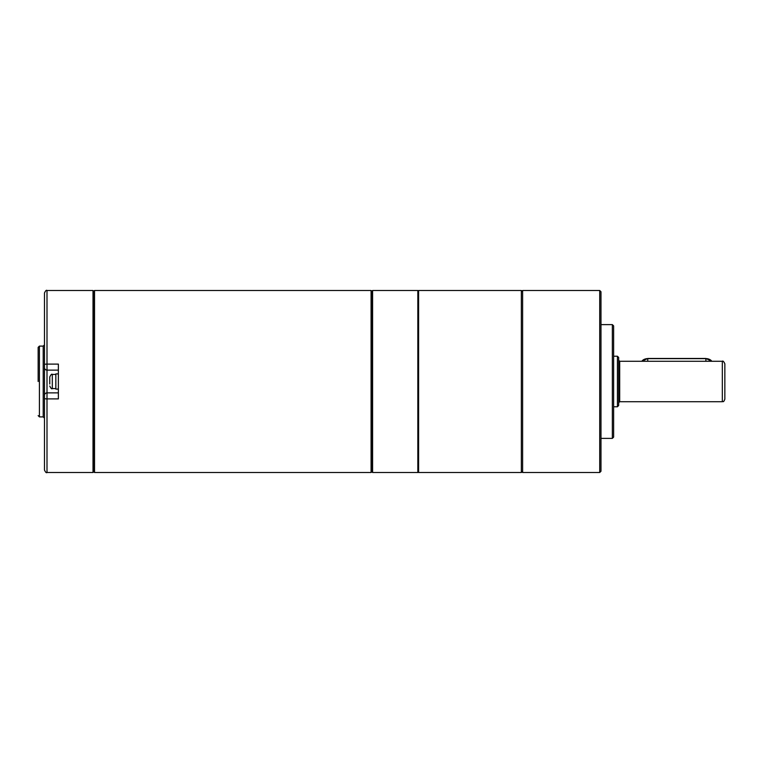 <?xml version="1.0" encoding="UTF-8"?>
<svg xmlns="http://www.w3.org/2000/svg" width="763" height="763" viewBox="0 0 763 763"><rect width="100%" height="100%" fill="white"/><g stroke="black" fill="none" stroke-linecap="round" stroke-linejoin="round"><path stroke-width="1.14" d="M58.37 370.122L47.001 370.122L47.001 472.507C46.371 473.146 45.532 472.297 44.473 469.979L44.473 293.021C45.551 290.693 46.39 289.845 47.001 290.493L47.001 364.104L58.37 364.104L58.37 398.896L47.001 398.896A2.527 0.486 180 0 1 44.473 398.41L44.473 395.406A2.527 2.527 0 0 1 47.001 392.878L58.37 392.878M49.776 380.489L49.776 382.511M49.776 384.027L49.776 376.951C50.949 374.547 51.798 373.708 52.304 374.423L52.304 388.577L55.842 388.577M58.37 389.082L55.842 389.082L55.842 373.918L58.37 373.918M38.15 381.5L38.15 347.375L38.15 381.5M47.001 370.122A2.527 2.527 0 0 1 44.473 367.594A2.527 2.527 0 0 0 47.001 370.122L47.001 364.104A2.527 0.486 0 0 0 44.473 364.59L44.473 418.153L43.205 416.894L43.205 346.106L39.418 346.106L39.418 416.894L38.15 415.625M93.01 290.493L93.763 291.256L93.763 471.744L93.01 472.507L93.01 290.493L47.001 290.493M94.526 381.5L94.526 472.507L371.076 472.507L371.076 290.493L94.526 290.493L94.526 381.5M371.076 290.493L371.829 291.256L371.829 471.744L371.076 472.507M372.592 381.5L372.592 472.507L417.838 472.507L417.838 290.493L372.592 290.493L372.592 381.5M722.323 361.281L722.323 401.719C723.238 400.956 723.257 403.141 724.85 399.192L724.85 363.808C723.763 361.462 722.914 360.622 722.323 361.281L619.69 361.281L619.69 401.719L618.679 402.73M724.85 392.573L724.85 370.427M617.42 356.226L617.42 406.774L618.679 405.515L618.679 357.485L617.42 356.226L613.624 356.226M612.355 324.618L612.355 438.382L613.624 437.113L613.624 325.887L612.355 324.618L600.986 324.618M600.986 449.245L600.986 291.762L599.718 290.493L599.718 472.507L600.986 471.238L600.986 449.245M418.601 290.493L418.601 472.507L521.358 472.507L521.358 290.493L418.601 290.493M521.358 471.238L522.617 472.507L522.617 290.493L599.718 290.493M47.001 392.878A2.527 2.527 0 0 0 44.473 395.406M708.894 359.154A5.818 3.815 180 0 0 705.889 358.6L647.749 358.6A5.818 3.815 180 0 0 644.754 359.154M711.765 361.281A6.323 4.149 180 0 0 705.889 358.658L705.889 358.6M647.749 361.281L647.749 358.6M641.874 361.281A6.323 4.149 180 0 1 647.749 358.658L705.889 358.658L705.889 361.281M93.01 472.507L47.001 472.507M43.205 416.894L39.418 416.894M39.418 346.106L38.15 347.375M43.205 346.106L44.473 344.847M371.829 471.744L372.592 472.507M371.829 291.256L372.592 290.493M93.763 471.744L94.526 472.507M93.763 291.256L94.526 290.493M418.601 291.256L417.838 290.493M418.601 471.744L417.838 472.507M52.304 374.423L55.842 374.423M52.304 388.577C51.779 389.273 50.94 388.424 49.776 386.049M641.826 361.281L647.749 358.476L705.889 358.476L711.812 361.281M722.323 401.719L619.69 401.719M617.42 406.774L613.624 406.774M612.355 438.382L600.986 438.382M522.617 472.507L599.718 472.507M521.358 291.762L522.617 290.493M619.69 361.281L618.679 360.27"/></g></svg>
